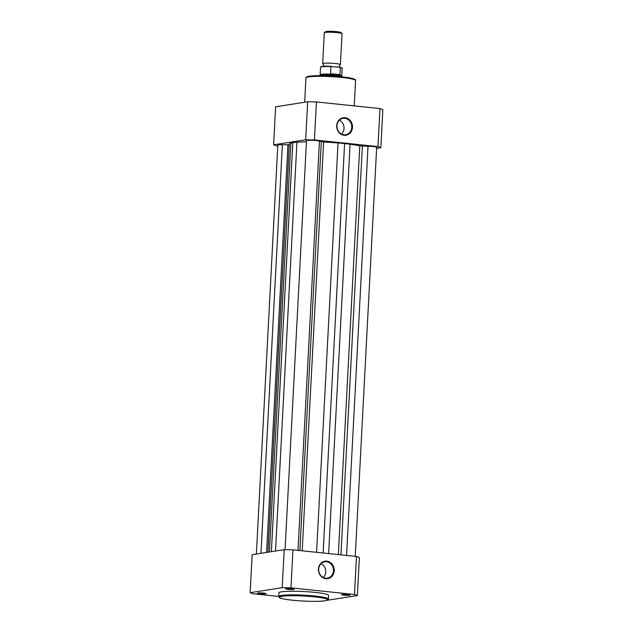 <?xml version="1.0" encoding="UTF-8"?>
<svg xmlns="http://www.w3.org/2000/svg" width="633" height="633" viewBox="0 0 633 633"><rect width="100%" height="100%" fill="white"/><g stroke="black" fill="none" stroke-linecap="round" stroke-linejoin="round"><path stroke-width="0.95" d="M260.962 553.305L282.373 144.728A6.654 0.696 -177 0 0 278.52 144.878A6.654 0.696 -177 0 0 277.808 145.147L256.381 554.017M298.016 550.362L319.459 141.127A6.654 0.696 -177 0 0 313.644 140.352A6.654 0.696 -177 0 0 307.211 140.399A6.654 0.696 -177 0 0 306.499 140.668L285.064 549.689M355.24 556.352L376.675 147.323A6.654 0.696 -177 0 0 368.018 146.207L359.773 145.875A37.996 3.972 -177 0 0 350.081 144.245L344.605 143.525L323.147 552.989M346.567 555.442L368.018 146.207M316.587 552.308L338.038 142.979L344.605 143.525M338.038 142.979A37.996 3.972 -177 0 0 323.613 142.085L319.459 141.127M306.443 141.832A37.996 3.972 -177 0 0 296.94 142.267L292.81 142.631L271.375 551.675M269.444 551.984L290.864 143.216L292.81 142.631M290.864 143.216A37.996 3.972 -177 0 0 289.297 144.245L267.917 552.221M282.373 144.728L289.265 144.767M334.216 570.768A8.846 7.881 -98.9 0 1 325.868 578.728A8.846 7.881 -98.9 0 1 318.439 569.114A8.846 7.881 -98.9 0 1 326.786 561.155A8.846 7.881 -98.9 0 1 334.216 570.768M318.684 569.209A8.292 7.382 81.1 0 0 327.356 578.174A8.292 7.382 81.1 0 0 333.472 570.76A8.292 7.382 81.1 0 0 324.8 561.788A8.292 7.382 81.1 0 0 318.684 569.209M342.002 594.458A4.273 0.443 3 0 1 346.591 594.458A4.273 0.443 3 0 1 350.057 595.028A4.273 0.443 3 0 1 349.614 595.257A4.273 0.443 3 0 1 344.589 595.226A4.273 0.443 3 0 1 341.567 594.585A4.273 0.443 3 0 1 342.002 594.458M286.116 588.603A4.273 0.443 3 0 1 290.697 588.603A4.273 0.443 3 0 1 294.163 589.181A4.273 0.443 3 0 1 293.728 589.402A4.273 0.443 3 0 1 288.703 589.37A4.273 0.443 3 0 1 285.681 588.73A4.273 0.443 3 0 1 286.116 588.603M257.916 593.002A4.273 0.443 3 0 1 262.505 593.002A4.273 0.443 3 0 1 265.971 593.58A4.273 0.443 3 0 1 265.536 593.801A4.273 0.443 3 0 1 260.511 593.77A4.273 0.443 3 0 1 257.489 593.137A4.273 0.443 3 0 1 257.916 593.002M323.297 577.533A8.292 7.382 81.1 0 0 325.742 571.963A8.292 7.382 81.1 0 0 321.129 563.639M281.614 591.808A24.853 2.603 -177 0 0 278.947 592.828L278.757 596.468A24.853 2.603 3 0 1 281.416 595.447A24.853 2.603 3 0 1 309.387 595.534A24.853 2.603 3 0 1 328.392 599.063L328.582 595.431A24.853 2.603 -177 0 0 309.577 591.902A24.853 2.603 -177 0 0 281.614 591.808M327.316 600.258L357.376 595.566A55.198 5.776 -177 0 0 354.496 594.498L290.966 587.843A55.198 5.776 -177 0 0 282.199 587.693L250.154 592.694A55.198 5.776 -177 0 0 253.042 593.762L278.757 596.452M250.154 592.694L252.148 554.682L284.193 549.681L282.199 587.693M357.376 595.566L359.37 557.554A55.198 5.776 -177 0 0 356.482 556.486L292.96 549.832A55.198 5.776 -177 0 0 284.193 549.681M292.96 549.832L290.966 587.843M354.496 594.498L356.482 556.486M258.762 592.923L264.721 593.24M286.963 588.524L292.913 588.84M342.849 594.379L348.807 594.696M336.709 125.666A8.846 7.881 -98.9 0 1 345.056 117.706A8.846 7.881 -98.9 0 1 352.486 127.32A8.846 7.881 -98.9 0 1 344.138 135.28A8.846 7.881 -98.9 0 1 336.709 125.666M351.742 127.304A8.292 7.382 81.1 0 0 343.07 118.339A8.292 7.382 81.1 0 0 336.954 125.753A8.292 7.382 81.1 0 0 345.626 134.726A8.292 7.382 81.1 0 0 351.742 127.304M341.567 134.077A8.292 7.382 81.1 0 0 344.004 128.515A8.292 7.382 81.1 0 0 339.399 120.183M376.619 148.336L380.852 147.671L382.846 109.659A55.198 5.776 3 0 0 379.958 108.591L316.437 101.937L314.443 139.948L377.964 146.603A55.198 5.776 3 0 1 380.852 147.671M277.76 146.001L276.518 145.867A55.198 5.776 3 0 1 273.63 144.799L305.676 139.798A55.198 5.776 3 0 1 314.443 139.948M273.63 144.799L275.624 106.787L307.67 101.786A55.198 5.776 3 0 1 316.437 101.937M305.676 139.798L307.67 101.786M377.964 146.603L379.958 108.591M322.806 66.774L323.7 65.397L322.957 63.933A8.878 0.926 3 0 1 322.68 63.688A8.878 0.926 3 0 1 335.537 63.529A8.878 0.926 3 0 1 340.404 64.613A8.878 0.926 3 0 1 340.103 64.835L339.209 66.212L339.961 67.668M340.404 64.613L342.026 33.731A8.878 0.926 -177 0 0 341.978 33.636A8.878 0.926 -177 0 0 337.152 32.647A8.878 0.926 -177 0 0 324.349 32.71A8.878 0.926 -177 0 0 324.294 32.805L322.68 63.688M324.349 32.71L325.481 31.705A7.794 0.815 3 0 1 336.724 31.65A7.794 0.815 3 0 1 340.965 32.52L341.978 33.636M330.497 73.681L339.945 74.67L340.317 67.62L339.699 67.225L330.869 66.631L330.6 74.014L335.894 75.493A11.093 1.163 3 0 1 341.986 76.815L341.757 75.841A10.816 1.131 3 0 1 341.757 75.873M331.526 66.362L330.869 66.631A10.816 1.131 -177 0 0 320.551 67.217L320.156 74.726A10.816 1.131 3 0 1 320.163 74.71L319.831 75.651A11.093 1.163 3 0 1 319.831 75.651A11.093 1.163 3 0 1 335.894 75.493L339.597 75.082A10.816 1.131 3 0 1 341.757 75.841L342.152 68.356A10.816 1.131 -177 0 0 340.317 67.62L339.699 67.225M330.6 74.014L339.945 74.67M320.163 74.71A10.816 1.131 3 0 1 331.035 74.18M340.942 554.856L362.369 146.112M338.354 554.587L359.773 145.875M328.63 553.566L350.081 144.245M302.194 550.797L323.613 142.085M299.876 550.552L321.303 141.808M275.513 551.034L296.94 142.267M266.596 552.427L287.952 144.822M282.073 596.286A24.078 2.516 -177 0 0 292.707 600.226A24.078 2.516 -177 0 0 324.998 600.788A24.078 2.516 -177 0 0 314.364 596.848A24.078 2.516 -177 0 0 282.073 596.286M308.595 76.925A24.853 2.603 -177 0 0 305.937 77.946C306.459 76.87 307.535 76.292 309.165 76.229C315.131 75.208 332.357 75.612 343.798 77.02C356.822 78.642 355.517 80.082 355.572 80.549A24.853 2.603 -177 0 0 336.566 77.012A24.853 2.603 -177 0 0 308.595 76.925M309.323 76.229A24.078 2.516 3 0 1 336.962 76.356A24.078 2.516 3 0 1 354.804 79.853M320.907 66.956A10.484 1.1 3 0 1 331.375 66.354M278.757 596.468C279.375 597.323 278.116 597.655 282.927 598.786C291.821 600.923 317.608 602.149 325.164 600.78C327.799 600.171 328.875 599.601 328.392 599.063M304.663 102.253L305.937 77.946M354.243 105.901L355.572 80.549M339.81 67.24C341.733 67.676 342.516 68.047 342.152 68.356M320.551 67.217C321.287 66.251 324.919 65.967 331.455 66.362"/></g></svg>
